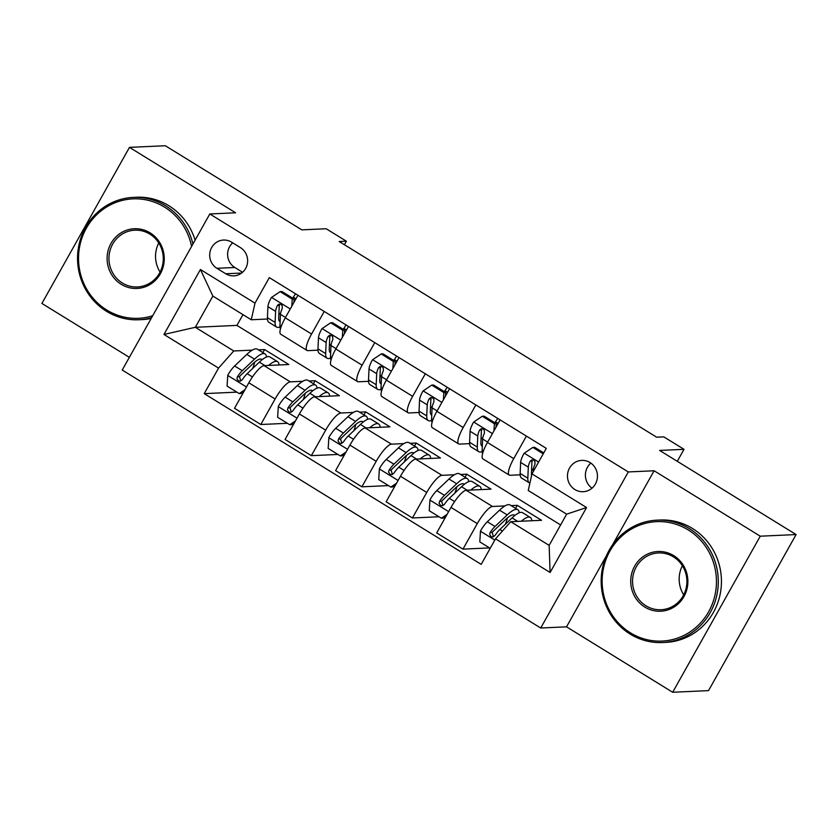 <?xml version="1.0" encoding="UTF-8"?>
<svg xmlns="http://www.w3.org/2000/svg" width="838" height="838" viewBox="0 0 838 838"><rect width="100%" height="100%" fill="white"/><g stroke="black" fill="none" stroke-linecap="round" stroke-linejoin="round"><path stroke-width="1.26" d="M590.036 462.555A15.681 14.99 -92.6 0 0 581.75 460.387A15.681 14.99 -92.6 0 0 567.902 472.244A15.681 14.99 -92.6 0 0 574.889 489.549A15.681 14.99 -92.6 0 0 583.175 491.707A15.681 14.99 -92.6 0 0 597.023 479.849A15.681 14.99 -92.6 0 0 590.036 462.555M590.853 463.089A15.681 14.99 -92.6 0 0 591.995 488.187M672.673 692.261L708.519 690.627L796.1 534.56L760.255 536.194L654.111 470.767L628.301 471.941L540.72 628.008L566.53 626.834L672.673 692.261L760.255 536.194M628.301 471.941L209.804 213.973L122.233 370.04L540.72 628.008M209.804 213.973L235.625 212.8L129.481 147.373L41.9 303.44L129.356 357.344M129.481 147.373L165.327 145.739L301.795 229.863L326.171 228.743L346.387 241.208L339.222 241.533L656.625 437.195L663.801 436.87L684.018 449.325L659.632 450.435L796.1 534.56M216.874 268.296L225.778 273.775A15.189 14.518 -92.6 0 0 233.802 275.87A15.189 14.518 -92.6 0 0 247.22 264.389A15.189 14.518 -92.6 0 0 240.454 247.629L231.55 242.14A15.189 14.518 -92.6 0 0 223.526 240.045A15.189 14.518 -92.6 0 0 210.108 251.536A15.189 14.518 -92.6 0 0 216.874 268.296L234.797 267.479L242.57 272.266M218.55 368.102L163.965 334.456L200.418 269.501L255.003 303.147L251.274 319.76L212.862 296.086L195.338 327.291L233.76 350.975L218.55 368.102L204.231 393.63L481.201 564.362L495.52 538.834L510.73 521.707L549.141 545.381L566.656 514.165L528.244 490.492L531.973 473.879L586.558 507.535L550.105 572.49L495.52 538.834M531.973 473.879L546.292 448.361L269.323 277.629L255.003 303.147M677.282 461.319L684.018 449.325M344.408 244.738L346.387 241.208M242.968 314.638L236.924 325.395L195.338 327.291L163.965 334.456M251.274 319.76L267.448 319.027M526.4 436.095L513.736 458.648A19.599 4.808 121.7 0 0 509.19 475.073A19.599 4.808 121.7 0 0 510.007 475.261L520.157 474.8M475.858 404.943L463.194 427.495A19.599 4.808 121.7 0 0 458.648 443.92A19.599 4.808 121.7 0 0 459.465 444.109L469.615 443.648M425.316 373.779L412.652 396.343A19.599 4.808 121.7 0 0 408.106 412.767A19.599 4.808 121.7 0 0 408.923 412.956L419.073 412.485M374.764 342.627L362.11 365.19A19.599 4.808 121.7 0 0 357.564 381.604A19.599 4.808 121.7 0 0 358.381 381.793L368.531 381.332M324.222 311.474L311.568 334.027A19.599 4.808 121.7 0 0 307.022 350.452A19.599 4.808 121.7 0 0 307.839 350.64L317.99 350.179M262.881 352.599L264.588 349.572L258.418 349.844M252.248 350.127L233.76 350.975M264.588 349.572L288.848 364.52L264.043 365.651A19.599 4.808 121.7 0 0 248.834 382.788L234.514 408.305L260.796 424.51L287.392 423.295M313.422 383.752L315.13 380.724L308.96 381.007M302.79 381.29L290.325 381.856A19.599 4.808 121.7 0 0 275.115 398.982L260.796 424.51M315.13 380.724L339.39 395.683L314.585 396.803A19.599 4.808 121.7 0 0 299.376 413.941L285.056 439.458L311.338 455.663L337.934 454.447M363.964 414.915L365.672 411.877L359.512 412.16M353.332 412.443L340.867 413.008A19.599 4.808 121.7 0 0 325.657 430.145L311.338 455.663M365.672 411.877L389.932 426.835L365.127 427.967A19.599 4.808 121.7 0 0 349.917 445.093L335.598 470.621L361.88 486.815L388.476 485.6M414.517 446.067L416.214 443.03L410.054 443.312M403.874 443.595L391.409 444.161A19.599 4.808 121.7 0 0 376.199 461.298L361.88 486.815M416.214 443.03L440.474 457.988L415.669 459.119A19.599 4.808 121.7 0 0 400.459 476.256L386.14 501.773L412.422 517.978L439.018 516.763M465.059 477.22L466.756 474.193L460.596 474.476M454.416 474.748L441.951 475.324A19.599 4.808 121.7 0 0 426.741 492.451L412.422 517.978M466.756 474.193L491.016 489.141L466.211 490.272A19.599 4.808 121.7 0 0 451.001 507.409L436.682 532.926L462.964 549.131L489.57 547.916M515.6 508.373L517.297 505.345L511.138 505.628M504.958 505.911L492.493 506.477A19.599 4.808 121.7 0 0 477.283 523.614L462.964 549.131M517.297 505.345L541.558 520.304L510.73 521.707M236.924 325.395L560.622 524.934M297.94 295.269L285.287 317.832A19.599 4.808 121.7 0 0 280.74 334.247L307.022 350.452M204.231 393.63L236.85 392.142M348.482 326.432L335.829 348.985A19.599 4.808 121.7 0 0 331.282 365.41L357.564 381.604M399.035 357.585L386.37 380.138A19.599 4.808 121.7 0 0 381.824 396.563L408.106 412.767M449.577 388.738L436.912 411.301A19.599 4.808 121.7 0 0 432.366 427.715L458.648 443.92M500.118 419.89L487.454 442.454A19.599 4.808 121.7 0 0 482.908 458.878L509.19 475.073M212.862 296.086L200.418 269.501M586.558 507.535L566.656 514.165M550.105 572.49L549.141 545.381M232.681 242.831A15.189 14.518 -92.6 0 0 234.797 267.479M654.111 470.767L612.463 544.993M606.44 555.72L566.53 626.834M291.792 306.247L292.242 299.114L280.112 291.634L271.334 297.574A12.989 3.184 121.7 0 0 267.919 306.635L267.437 317.675A37.48 9.197 121.7 0 0 268.925 322.326L276.603 327.061A37.48 9.197 121.7 0 0 279.997 326.988M278.855 314.491A31.111 7.636 121.7 0 0 280.667 312.92M292.703 298.16A31.111 7.636 121.7 0 0 293.331 297.207L295.552 293.803M292.242 299.114L294.107 299.03L281.977 291.551L280.112 291.634M294.107 299.03L293.887 302.508M280.468 328.894A37.48 9.197 -58.3 0 1 279.965 325.406L280.458 314.365A12.989 3.184 -58.3 0 1 282.27 308.457L282.186 305.629L280.835 304.299L279.012 304.121L277.42 305.472A12.989 3.184 121.7 0 0 275.597 311.369L275.115 322.41A37.48 9.197 121.7 0 0 276.603 327.061M280.133 321.74A31.111 7.636 -58.3 0 1 279.944 321.645A31.111 7.636 -58.3 0 1 278.708 317.78L279.201 306.739A6.61 1.624 -58.3 0 1 279.483 305.378L277.42 305.472M268.6 365.441A37.48 9.197 -58.3 0 1 277.588 361.66A37.48 9.197 -58.3 0 1 279.064 364.97M243.879 391.618L241.082 393.514L239.218 393.598L227.088 386.119L227.779 375.194A12.989 3.184 -58.3 0 1 234.619 365.976L246.822 354.401A37.48 9.197 -58.3 0 1 257.371 349.195L265.049 353.94A37.48 9.197 121.7 0 0 254.501 359.135L242.297 370.71A12.989 3.184 121.7 0 0 237.416 376.754L236.924 378.661L238.516 380.934L240.391 381.112L242.266 379.74A12.989 3.184 -58.3 0 1 247.158 373.706L259.361 362.131A37.48 9.197 -58.3 0 1 269.899 356.925L277.588 361.66M254.71 362.11A31.111 7.636 -58.3 0 1 252.688 368.458M239.218 393.598L244.947 389.712M266.515 356.998A37.48 9.197 121.7 0 0 265.049 353.94M240.757 380.986L239.479 376.66A6.61 1.624 -58.3 0 1 240.747 375.246L252.95 363.671A31.111 7.636 -58.3 0 1 261.707 359.355A31.111 7.636 -58.3 0 1 262.126 359.712M342.333 337.4L342.784 330.266L330.654 322.787L321.876 328.737A12.989 3.184 121.7 0 0 318.461 337.787L317.979 348.828A37.48 9.197 121.7 0 0 319.467 353.489L327.145 358.224A37.48 9.197 121.7 0 0 330.539 358.151M329.397 345.644A31.111 7.636 121.7 0 0 331.209 344.072M343.245 329.313A31.111 7.636 121.7 0 0 343.873 328.37L346.094 324.955M342.784 330.266L344.648 330.182L332.518 322.703L330.654 322.787M344.648 330.182L344.428 333.671M331.01 360.047A37.48 9.197 -58.3 0 1 330.507 356.559L331 345.518A12.989 3.184 -58.3 0 1 332.812 339.62L332.728 336.782L331.377 335.451L329.554 335.273L327.962 336.625A12.989 3.184 121.7 0 0 326.15 342.522L325.657 353.563A37.48 9.197 121.7 0 0 327.145 358.224M330.675 352.892A31.111 7.636 -58.3 0 1 330.486 352.798A31.111 7.636 -58.3 0 1 329.25 348.933L329.743 337.892A6.61 1.624 -58.3 0 1 330.025 336.53L327.962 336.625M392.875 368.552L393.326 361.419L381.196 353.95L372.418 359.89A12.989 3.184 121.7 0 0 369.003 368.95L368.521 379.981A37.48 9.197 121.7 0 0 370.008 384.642L377.687 389.377A37.48 9.197 121.7 0 0 381.081 389.303M379.939 376.796A31.111 7.636 121.7 0 0 381.751 375.225M393.787 360.476A31.111 7.636 121.7 0 0 394.415 359.523L396.636 356.108M393.326 361.419L395.19 361.335L383.06 353.856L381.196 353.95M395.19 361.335L394.97 364.823M381.552 391.199A37.48 9.197 -58.3 0 1 381.049 387.711L381.541 376.671A12.989 3.184 -58.3 0 1 383.354 370.773L383.27 367.945L381.919 366.604L380.096 366.426L378.504 367.777A12.989 3.184 121.7 0 0 376.691 373.685L376.199 384.726A37.48 9.197 121.7 0 0 377.687 389.377M381.217 384.055A31.111 7.636 -58.3 0 1 381.028 383.951A31.111 7.636 -58.3 0 1 379.792 380.085L380.284 369.055A6.61 1.624 -58.3 0 1 380.567 367.683L378.504 367.777M443.417 399.716L443.868 392.582L431.738 385.103L422.96 391.042A12.989 3.184 121.7 0 0 419.545 400.103L419.063 411.144A37.48 9.197 121.7 0 0 420.55 415.795L428.228 420.529A37.48 9.197 121.7 0 0 431.622 420.456M430.481 407.959A31.111 7.636 121.7 0 0 432.293 406.388M444.329 391.629A31.111 7.636 121.7 0 0 444.957 390.676L447.188 387.271M443.868 392.582L445.732 392.498L433.602 385.019L431.738 385.103M445.732 392.498L445.512 395.976M432.094 422.362A37.48 9.197 -58.3 0 1 431.591 418.864L432.083 407.823A12.989 3.184 -58.3 0 1 433.895 401.926L433.812 399.098L432.46 397.767L430.638 397.589L429.046 398.94A12.989 3.184 121.7 0 0 427.233 404.838L426.741 415.878A37.48 9.197 121.7 0 0 428.228 420.529M431.759 415.208A31.111 7.636 -58.3 0 1 431.57 415.114A31.111 7.636 -58.3 0 1 430.334 411.249L430.826 400.208A6.61 1.624 -58.3 0 1 431.109 398.846L429.046 398.94M319.142 396.604A37.48 9.197 -58.3 0 1 328.129 392.813A37.48 9.197 -58.3 0 1 329.606 396.123M294.421 422.771L291.624 424.667L289.759 424.751L277.629 417.272L278.321 406.346A12.989 3.184 -58.3 0 1 285.161 397.128L297.364 385.553A37.48 9.197 -58.3 0 1 307.913 380.358L315.591 385.092A37.48 9.197 121.7 0 0 305.053 390.288L292.839 401.863A12.989 3.184 121.7 0 0 287.958 407.907L287.465 409.824L289.058 412.087L290.933 412.265L292.808 410.903A12.989 3.184 -58.3 0 1 297.7 404.859L309.903 393.284A37.48 9.197 -58.3 0 1 320.451 388.078L328.129 392.813M305.252 393.263A31.111 7.636 -58.3 0 1 303.23 399.611M289.759 424.751L295.489 420.875M317.057 388.151A37.48 9.197 121.7 0 0 315.591 385.092M291.299 412.139L290.021 407.813A6.61 1.624 -58.3 0 1 291.289 406.409L303.503 394.834A31.111 7.636 -58.3 0 1 312.249 390.508A31.111 7.636 -58.3 0 1 312.668 390.864M369.684 427.757A37.48 9.197 -58.3 0 1 378.671 423.976A37.48 9.197 -58.3 0 1 380.148 427.275M344.963 453.924L342.166 455.82L340.301 455.903L328.171 448.424L328.863 437.499A12.989 3.184 -58.3 0 1 335.703 428.291L347.906 416.716A37.48 9.197 -58.3 0 1 358.454 411.51L366.133 416.245A37.48 9.197 121.7 0 0 355.595 421.451L343.391 433.026A12.989 3.184 121.7 0 0 338.5 439.06L338.018 440.977L339.6 443.239L341.475 443.417L343.35 442.055A12.989 3.184 -58.3 0 1 348.241 436.011L360.445 424.437A37.48 9.197 -58.3 0 1 370.993 419.241L378.671 423.976M355.804 424.416A31.111 7.636 -58.3 0 1 353.772 430.763M340.301 455.903L346.031 452.028M367.599 419.314A37.48 9.197 121.7 0 0 366.133 416.245M341.852 443.302L340.563 438.965A6.61 1.624 -58.3 0 1 341.841 437.562L354.045 425.987A31.111 7.636 -58.3 0 1 362.791 421.671A31.111 7.636 -58.3 0 1 363.21 422.017M420.236 458.91A37.48 9.197 -58.3 0 1 429.213 455.128A37.48 9.197 -58.3 0 1 430.69 458.438M395.505 485.076L392.708 486.972L390.843 487.067L378.713 479.587L379.405 468.651A12.989 3.184 -58.3 0 1 386.245 459.444L398.448 447.869A37.48 9.197 -58.3 0 1 408.996 442.663L416.675 447.398A37.48 9.197 121.7 0 0 406.137 452.604L393.933 464.179A12.989 3.184 121.7 0 0 389.041 470.223L388.56 472.129L390.141 474.402L392.016 474.58L393.891 473.208A12.989 3.184 -58.3 0 1 398.783 467.175L410.987 455.6A37.48 9.197 -58.3 0 1 421.535 450.394L429.213 455.128M406.346 455.568A31.111 7.636 -58.3 0 1 404.314 461.927M390.843 487.067L396.573 483.18M418.141 450.467A37.48 9.197 121.7 0 0 416.675 447.398M392.394 474.455L391.105 470.128A6.61 1.624 -58.3 0 1 392.383 468.714L404.586 457.139A31.111 7.636 -58.3 0 1 413.333 452.824A31.111 7.636 -58.3 0 1 413.752 453.169M493.959 430.868L494.41 423.735L482.279 416.256L473.501 422.205A12.989 3.184 121.7 0 0 470.087 431.256L469.605 442.296A37.48 9.197 121.7 0 0 471.092 446.947L478.77 451.682A37.48 9.197 121.7 0 0 482.164 451.609M481.022 439.112A31.111 7.636 121.7 0 0 482.835 437.541M494.87 422.781A31.111 7.636 121.7 0 0 495.499 421.839L497.73 418.424M494.41 423.735L496.274 423.651L484.144 416.172L482.279 416.256M496.274 423.651L496.054 427.139M482.636 453.515A37.48 9.197 -58.3 0 1 482.143 450.027L482.625 438.986A12.989 3.184 -58.3 0 1 484.437 433.078L484.354 430.25L483.002 428.92L481.18 428.742L479.587 430.093A12.989 3.184 121.7 0 0 477.775 435.99L477.283 447.031A37.48 9.197 121.7 0 0 478.77 451.682M482.3 446.361A31.111 7.636 -58.3 0 1 482.122 446.266A31.111 7.636 -58.3 0 1 480.886 442.401L481.368 431.361A6.61 1.624 -58.3 0 1 481.651 429.999L479.587 430.093M470.778 490.062A37.48 9.197 -58.3 0 1 479.755 486.281A37.48 9.197 -58.3 0 1 481.232 489.591M446.046 516.239L443.25 518.135L441.385 518.219L429.255 510.74L429.946 499.815A12.989 3.184 -58.3 0 1 436.787 490.597L448.99 479.022A37.48 9.197 -58.3 0 1 459.538 473.826L467.227 478.561A37.48 9.197 121.7 0 0 456.679 483.756L444.475 495.331A12.989 3.184 121.7 0 0 439.583 501.375L439.102 503.282L440.683 505.555L442.558 505.733L444.433 504.371A12.989 3.184 -58.3 0 1 449.325 498.327L461.529 486.752A37.48 9.197 -58.3 0 1 472.077 481.546L479.755 486.281M456.888 486.731A31.111 7.636 -58.3 0 1 454.856 493.079M441.385 518.219L447.115 514.333M468.683 481.62A37.48 9.197 121.7 0 0 467.227 478.561M442.935 505.607L441.647 501.281A6.61 1.624 -58.3 0 1 442.925 499.877L455.128 488.303A31.111 7.636 -58.3 0 1 463.875 483.976A31.111 7.636 -58.3 0 1 464.294 484.333M191.598 246.424A59.781 57.152 -92.6 0 0 164.562 207.133A59.781 57.152 -92.6 0 0 86.356 228.187A59.781 57.152 -92.6 0 0 106.803 310.05A59.781 57.152 -92.6 0 0 152.705 315.727M151.605 317.707A61.247 58.555 87.4 0 1 138.899 319.76A61.247 58.555 87.4 0 1 106.52 311.296A61.247 58.555 87.4 0 1 79.233 243.711A61.247 58.555 87.4 0 1 133.326 197.391A61.247 58.555 87.4 0 1 165.694 205.855A61.247 58.555 87.4 0 1 192.939 244.026M150.117 232.87A29.885 28.576 87.4 0 1 160.341 273.796A29.885 28.576 87.4 0 1 121.238 284.323A29.885 28.576 87.4 0 1 111.014 243.387A29.885 28.576 87.4 0 1 150.117 232.87M122.379 283.035A28.419 27.172 -92.6 0 0 137.401 286.963A28.419 27.172 -92.6 0 0 162.499 265.468A28.419 27.172 -92.6 0 0 149.834 234.106A28.419 27.172 -92.6 0 0 134.813 230.188A28.419 27.172 -92.6 0 0 109.726 251.683A28.419 27.172 -92.6 0 0 122.379 283.035M133.326 197.391L136.479 197.244A61.247 58.555 87.4 0 1 168.857 205.708A61.247 58.555 87.4 0 1 195.097 240.181M151.186 318.44A61.247 58.555 87.4 0 1 142.051 319.613L138.899 319.76M160.079 272.078A28.419 27.172 87.4 0 1 158.749 242.957M688.176 529.909A59.781 57.152 -92.6 0 0 609.97 550.964A59.781 57.152 -92.6 0 0 630.427 632.826A59.781 57.152 -92.6 0 0 708.634 611.771A59.781 57.152 -92.6 0 0 688.176 529.909M630.145 634.073A61.247 58.555 87.4 0 1 602.857 566.488A61.247 58.555 87.4 0 1 656.94 520.168A61.247 58.555 87.4 0 1 689.318 528.621A61.247 58.555 87.4 0 1 716.605 596.206A61.247 58.555 87.4 0 1 662.523 642.537A61.247 58.555 87.4 0 1 630.145 634.073M673.742 555.636A29.885 28.576 87.4 0 1 683.965 596.572A29.885 28.576 87.4 0 1 644.862 607.1A29.885 28.576 87.4 0 1 634.638 566.163A29.885 28.576 87.4 0 1 673.742 555.636M646.004 605.811A28.419 27.172 -92.6 0 0 661.025 609.739A28.419 27.172 -92.6 0 0 686.123 588.245A28.419 27.172 -92.6 0 0 673.459 556.882A28.419 27.172 -92.6 0 0 658.438 552.954A28.419 27.172 -92.6 0 0 633.339 574.449A28.419 27.172 -92.6 0 0 646.004 605.811M656.94 520.168L660.093 520.021A61.247 58.555 87.4 0 1 692.471 528.474A61.247 58.555 87.4 0 1 719.758 596.059A61.247 58.555 87.4 0 1 665.676 642.39L662.523 642.537M683.693 594.844A28.419 27.172 87.4 0 1 682.373 565.723M755.185 607.477A61.247 58.555 87.4 0 1 751.812 613.479M543.234 453.829L532.821 447.408L524.043 453.358A12.989 3.184 121.7 0 0 520.628 462.408L520.147 473.449A37.48 9.197 121.7 0 0 521.634 478.11L529.312 482.845A37.48 9.197 121.7 0 0 529.909 483.097M531.564 470.265A31.111 7.636 121.7 0 0 533.377 468.693M543.747 452.908L534.686 447.324L532.821 447.408M533.094 471.899L533.167 470.139A12.989 3.184 -58.3 0 1 534.979 464.242L534.895 461.403L533.544 460.072L531.721 459.894L530.129 461.246A12.989 3.184 121.7 0 0 528.317 467.154L527.825 478.184A37.48 9.197 121.7 0 0 529.312 482.845M531.575 475.67A31.111 7.636 -58.3 0 1 531.428 473.554L531.91 462.513A6.61 1.624 -58.3 0 1 532.193 461.151L530.129 461.246M521.32 521.226A37.48 9.197 -58.3 0 1 530.297 517.444A37.48 9.197 -58.3 0 1 531.774 520.744M490.209 548.314L479.797 541.893L480.488 530.967A12.989 3.184 -58.3 0 1 487.328 521.749L499.532 510.185A37.48 9.197 -58.3 0 1 510.08 504.979L517.769 509.714A37.48 9.197 121.7 0 0 507.22 514.92L495.017 526.494A12.989 3.184 121.7 0 0 490.125 532.528L489.643 534.445L491.225 536.708L493.1 536.886L494.975 535.524A12.989 3.184 -58.3 0 1 499.867 529.48L512.07 517.905A37.48 9.197 -58.3 0 1 522.619 512.699L530.297 517.444M507.43 517.884A31.111 7.636 -58.3 0 1 505.398 524.232M519.225 512.772A37.48 9.197 121.7 0 0 517.769 509.714M493.477 536.76L492.189 532.434A6.61 1.624 -58.3 0 1 493.467 531.03L505.67 519.455A31.111 7.636 -58.3 0 1 514.417 515.14A31.111 7.636 -58.3 0 1 514.836 515.485M290.325 381.856L264.043 365.651M340.867 413.008L314.585 396.803M391.409 444.161L365.127 427.967M441.951 475.324L415.669 459.119M492.493 506.477L466.211 490.272M275.115 398.982L248.834 382.788M311.568 334.027L285.287 317.832M362.11 365.19L335.829 348.985M325.657 430.145L299.376 413.941M412.652 396.343L386.37 380.138M376.199 461.298L349.917 445.093M463.194 427.495L436.912 411.301M426.741 492.451L400.459 476.256M513.736 458.648L487.454 442.454M477.283 523.614L451.001 507.409M241.606 273.052L225.778 273.775M290.262 308.96L271.554 297.427M275.115 322.41L267.437 317.675M293.331 297.207L295.95 298.831M281.317 326.233L279.965 325.406M275.597 311.369L267.919 306.635M285.486 317.466L280.458 314.365M227.758 375.466L246.466 386.999M259.361 362.131L265.007 365.609M246.822 354.401L254.501 359.135M247.158 373.706L252.448 376.964M234.619 365.976L242.297 370.71M239.479 376.66L237.416 376.754M340.804 340.123L322.096 328.58M325.657 353.563L317.979 348.828M343.873 328.37L346.492 329.983M331.858 357.386L330.507 356.559M326.15 342.522L318.461 337.787M336.038 348.618L331 345.518M391.346 371.276L372.638 359.743M376.199 384.726L368.521 379.981M394.415 359.523L397.034 361.136M382.4 388.549L381.049 387.711M376.691 373.685L369.003 368.95M386.58 379.782L381.541 376.671M441.888 402.429L423.18 390.896M426.741 415.878L419.063 411.144M444.957 390.676L447.576 392.299M432.942 419.702L431.591 418.864M427.233 404.838L419.545 400.103M437.122 410.934L432.083 407.823M278.3 406.619L297.019 418.152M309.903 393.284L315.549 396.762M297.364 385.553L305.053 390.288M297.7 404.859L302.989 408.116M285.161 397.128L292.839 401.863M290.021 407.813L287.958 407.907M328.842 437.771L347.561 449.304M360.445 424.437L366.091 427.925M347.906 416.716L355.595 421.451M348.241 436.011L353.531 439.28M335.703 428.291L343.391 433.026M340.563 438.965L338.5 439.06M379.384 468.934L398.102 480.467M410.987 455.6L416.633 459.077M398.448 447.869L406.137 452.604M398.783 467.175L404.073 470.432M386.245 459.444L393.933 464.179M391.105 470.128L389.041 470.223M492.43 433.581L473.721 422.048M477.283 447.031L469.605 442.296M495.499 421.839L498.118 423.452M483.495 450.854L482.143 450.027M477.775 435.99L470.087 431.256M487.664 442.087L482.625 438.986M429.925 500.087L448.644 511.62M461.529 486.752L467.175 490.23M448.99 479.022L456.679 483.756M449.325 498.327L454.615 501.585M436.787 490.597L444.475 495.331M441.647 501.281L439.583 501.375M538.614 462.052L524.263 453.211M527.825 478.184L520.147 473.449M528.317 467.154L520.628 462.408M533.837 470.558L533.167 470.139M480.467 531.24L494.829 540.091M512.07 517.905L517.716 521.383M499.532 510.185L507.22 514.92M499.867 529.48L502.423 531.062M487.328 521.749L495.017 526.494M492.189 532.434L490.125 532.528"/></g></svg>
